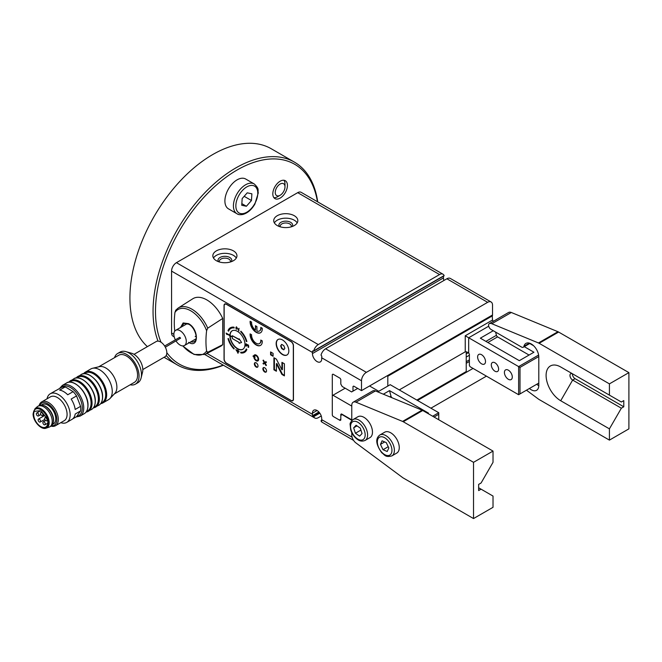 <?xml version="1.0" encoding="UTF-8"?>
<svg xmlns="http://www.w3.org/2000/svg" width="662" height="662" viewBox="0 0 662 662"><rect width="100%" height="100%" fill="white"/><g stroke="black" fill="none" stroke-linecap="round" stroke-linejoin="round"><path stroke-width="0.99" d="M274.953 198.608L274.953 198.608A10.335 5.966 120 0 0 285.289 192.642A10.335 5.966 120 0 0 285.289 180.709A10.335 5.966 120 0 0 274.953 186.676A10.335 5.966 120 0 0 274.953 198.608M147.403 346.631A117.091 67.607 -60 0 1 157.904 210.16A117.091 67.607 -60 0 1 271.263 148.76L294.4 162.116A117.091 67.607 -60 0 1 317.71 201.877M166.816 352.664A115.37 66.614 120 0 0 179.385 364.141A115.37 66.614 120 0 0 223.144 365.085M317.454 201.728A115.37 66.614 120 0 0 215.233 186.072A115.37 66.614 120 0 0 161.023 342.229M223.4 365.234A117.091 67.607 -60 0 1 177.308 364.928A117.091 67.607 -60 0 1 166.22 355.453M158.044 341.137A117.091 67.607 -60 0 1 191.368 208.563A117.091 67.607 -60 0 1 294.4 162.116L271.263 148.76M177.308 364.928L164.068 357.281M174.751 331.149A83.139 48.003 -60 0 1 174.95 312.439L175.778 310.155L178.169 308.053L192.766 298.777A27.547 15.905 -120 0 1 222.705 318.455L222.705 344.687L207.727 352.267L206.61 351.009A83.139 48.003 120 0 1 206.61 330.71L207.727 328.162L222.705 318.455M182.695 345.912L194.074 354.484L204.972 354.476L220.305 346.483A27.547 15.905 -120 0 0 222.705 344.687M182.828 345.912A25.603 14.779 -120 0 0 206.61 351.009M206.61 330.71A25.603 14.779 -120 0 0 190.78 310.817A25.603 14.779 -120 0 0 174.95 312.439M188.571 342.337C198.997 348.932 198.997 329.113 188.571 323.668L183.117 322.957L180.519 327.508M195.166 336.362A8.78 5.073 -120 0 0 196.242 336.875M443.002 274.217A6.885 3.98 120 0 0 439.56 274.556L318.29 344.571A6.885 3.98 120 0 0 313.722 350.86L444.119 275.582A6.885 3.98 120 0 0 443.002 274.217L301.152 192.319A6.885 3.98 120 0 0 297.71 192.659L176.431 262.673A6.885 3.98 120 0 0 171.566 271.114L171.566 332.978A6.885 3.98 120 0 0 172.989 336.13L174.214 336.834M321.749 420.469L321.029 420.883L321.848 420.974A6.885 3.98 -60 0 1 321.699 419.65L321.699 418.533A6.546 3.782 -120 0 0 318.836 411.946A6.546 3.782 -120 0 0 313.796 410.192A6.546 3.782 -120 0 0 312.439 413.187L312.439 414.313A6.885 3.98 120 0 0 312.596 415.628L318.885 411.996M361.51 390.621L492.528 314.98L492.528 305.141A6.885 3.98 120 0 0 491.096 301.98A6.885 3.98 120 0 0 487.654 302.327L366.384 372.342A6.885 3.98 120 0 0 361.51 380.774L361.51 390.621L353.673 386.095L352.987 386.492L352.987 391.134L351.613 391.937L342.188 386.492L340.814 384.109L340.814 379.467L340.119 378.275L332.978 374.146L332.291 374.543L332.291 415.132L332.978 416.324L340.119 420.453L340.814 420.056L340.814 415.413L342.188 414.611L351.77 420.329M313.085 351.232L313.722 350.86L312.596 350.951A6.885 3.98 120 0 0 312.439 352.449L312.439 353.574A6.546 3.782 -120 0 0 315.294 360.161A6.546 3.782 -120 0 0 320.342 361.907A6.546 3.782 -120 0 0 321.699 358.912L321.699 357.786A6.885 3.98 -60 0 1 321.848 356.297L321.029 355.08A6.885 3.98 -60 0 1 325.588 348.791L446.867 278.776A6.885 3.98 -60 0 1 450.309 278.437L491.096 301.98M291.131 400.601L226.354 363.206A3.269 1.887 60 0 1 224.046 359.193L224.046 305.488A3.269 1.887 60 0 1 224.716 303.99A3.269 1.887 60 0 1 226.354 304.156L291.131 341.551A3.269 1.887 60 0 1 293.448 345.556L293.448 399.269A3.269 1.887 60 0 1 292.769 400.767A3.269 1.887 60 0 1 291.131 400.601L291.288 400.51M225.055 303.866A3.269 1.887 -120 0 0 224.782 304.321M292.513 400.543A3.269 1.887 -120 0 0 293.043 400.543M312.439 353.574L443.457 277.932L443.457 276.807A6.885 3.98 120 0 0 443.424 276.211M443.457 277.932A6.546 3.782 -120 0 0 443.904 280.481M352.987 386.492L353.673 386.095M352.987 391.134L357.695 388.42M332.291 374.543L332.978 374.146M466.23 353.88L468.224 352.73M466.23 357.058L469.391 355.237M466.23 361.709L469.391 359.88M466.23 363.297L469.391 361.469M417.523 400.46L473.049 368.403M430.912 408.197L486.438 376.14M204.864 354.534L314.839 418.028A6.885 3.98 120 0 1 313.722 416.663L312.596 415.628M233.421 250.865A12.057 6.959 180 0 1 236.946 255.789A12.057 6.959 180 0 1 229.507 262.218A12.057 6.959 180 0 1 216.375 260.704A12.057 6.959 180 0 1 212.841 255.789A12.057 6.959 180 0 1 220.28 249.359A12.057 6.959 180 0 1 233.421 250.865M294.3 215.721A12.057 6.959 180 0 1 297.826 220.636A12.057 6.959 180 0 1 290.386 227.066A12.057 6.959 180 0 1 277.254 225.56A12.057 6.959 180 0 1 273.72 220.636A12.057 6.959 180 0 1 281.16 214.207A12.057 6.959 180 0 1 294.3 215.721M274.366 222.887A12.057 6.959 180 0 1 294.3 220.214A12.057 6.959 180 0 1 297.18 222.887M279.314 226.512A6.885 3.98 180 0 1 282.062 221.787A6.885 3.98 180 0 1 290.643 222.324A6.885 3.98 180 0 1 292.24 226.512M280.299 226.834A5.586 3.219 180 0 1 280.192 226.205A5.586 3.219 180 0 1 283.642 223.226A5.586 3.219 180 0 1 289.724 223.922A5.586 3.219 180 0 1 291.354 226.205A5.586 3.219 180 0 1 291.247 226.834M314.839 418.028A6.885 3.98 120 0 0 318.29 417.689L321.244 415.976M219.42 261.987A5.586 3.219 180 0 1 219.312 261.349A5.586 3.219 180 0 1 222.755 258.37A5.586 3.219 180 0 1 228.845 259.074A5.586 3.219 180 0 1 230.475 261.349A5.586 3.219 180 0 1 230.368 261.987M218.435 261.664A6.885 3.98 180 0 1 221.182 256.939A6.885 3.98 180 0 1 229.764 257.477A6.885 3.98 180 0 1 231.361 261.664M213.487 258.039A12.057 6.959 180 0 1 233.421 255.367A12.057 6.959 180 0 1 236.301 258.039M353.599 440.404L322.146 422.248A6.885 3.98 -60 0 1 321.029 420.883M66.473 387.593L65.033 387.005L59.646 390.117A16.517 9.533 60 0 1 67.723 394.784L73.11 391.664L66.473 387.593M76.544 395.934L80.582 406.344L75.195 409.464A16.517 9.533 60 0 0 71.157 399.045L76.544 395.934A16.517 9.533 -120 0 0 73.11 391.664M60.788 422.662A16.517 9.533 -120 0 0 66.738 422.414L71.943 419.402A16.517 9.533 60 0 0 75.195 414.031L80.582 410.92L76.544 416.671L72.663 418.914M100.69 403.646A17.725 10.236 -120 0 0 102.982 402.877L108.585 399.641A17.725 10.236 -120 0 0 109.958 398.549A17.725 10.236 -120 0 0 112.259 391.532A17.725 10.236 -120 0 0 105.49 374.775A17.725 10.236 -120 0 0 92.498 368.295A17.725 10.236 -120 0 0 90.859 368.941L85.266 372.176A17.725 10.236 -120 0 0 83.453 373.782M109.958 398.549L114.857 393.377A15.656 9.036 -120 0 0 116.884 387.171A15.656 9.036 -120 0 0 110.902 372.367A15.656 9.036 -120 0 0 99.424 366.649L92.498 368.295M114.311 393.948L134.336 382.388A15.656 9.036 -120 0 0 137.58 375.222A15.656 9.036 -120 0 0 130.745 359.466A15.656 9.036 -120 0 0 118.68 355.271L98.655 366.831M130.191 384.788A17.725 10.236 -120 0 0 135.371 384.175A17.725 10.236 -120 0 0 139.045 376.066A17.725 10.236 -120 0 0 131.308 358.225A17.725 10.236 -120 0 0 117.654 353.483A17.725 10.236 -120 0 0 114.534 357.67M135.371 384.175L137.812 382.768A17.725 10.236 -120 0 0 141.097 377.977A17.725 10.236 -120 0 0 141.478 374.659A17.725 10.236 -120 0 0 125.879 351.621A17.725 10.236 -120 0 0 120.087 352.076L117.654 353.483M141.097 377.977L142.545 372.193A12.727 7.348 -120 0 0 142.818 369.81A12.727 7.348 -120 0 0 131.614 353.26L125.879 351.621M142.818 369.553L164.995 356.752A8.78 5.073 -120 0 0 166.816 352.73A8.78 5.073 -120 0 0 162.984 343.892A8.78 5.073 -120 0 0 156.215 341.542L134.03 354.344M165.326 347.211L180.577 338.174L179.741 337.297L164.639 346.019M176.051 341.021A8.78 5.073 -120 0 0 184.475 345.498A8.78 5.073 -120 0 0 186.295 341.484A8.78 5.073 -120 0 0 182.464 332.647A8.78 5.073 -120 0 0 175.695 330.288A8.78 5.073 -120 0 0 173.874 334.31A8.78 5.073 -120 0 0 175.364 339.829M66.738 422.414A16.517 9.533 -120 0 0 70.155 414.851A16.517 9.533 -120 0 0 62.948 398.226A16.517 9.533 -120 0 0 50.221 393.807A16.517 9.533 -120 0 0 47.027 398.822M80.582 410.92A16.517 9.533 -120 0 0 80.756 408.735A16.517 9.533 -120 0 0 80.582 406.344M65.033 387.005A16.517 9.533 -120 0 0 61.607 387.311L56.212 390.423A16.517 9.533 60 0 0 55.426 390.795L50.221 393.807M51.032 426.105A13.761 7.944 -120 0 0 55.467 425.74L64.231 420.676A13.761 7.944 -120 0 0 67.085 414.379A13.761 7.944 -120 0 0 61.078 400.527A13.761 7.944 -120 0 0 50.469 396.836L41.706 401.9A13.761 7.944 -120 0 0 39.166 405.549M55.467 425.74A13.761 7.944 -120 0 0 58.314 419.435A13.761 7.944 -120 0 0 52.306 405.591A13.761 7.944 -120 0 0 41.706 401.9M51.421 425.84A12.727 7.348 -120 0 0 56.858 419.435A12.727 7.348 -120 0 0 49.675 405.119A12.727 7.348 -120 0 0 39.588 405.351M52.637 424.392L53.44 423.92A11.18 6.455 -120 0 0 55.757 418.806A11.18 6.455 -120 0 0 50.875 407.552A11.18 6.455 -120 0 0 42.26 404.556L41.458 405.028M46.166 428.149L49.062 427.164A11.866 6.852 -120 0 0 49.766 426.841L50.991 426.138A11.866 6.852 -120 0 0 53.299 422.397L53.432 421.661A11.18 6.455 -120 0 0 53.564 420.072A11.18 6.455 -120 0 0 44.213 405.698L43.518 405.442A11.866 6.852 -120 0 0 39.116 405.583L37.899 406.286A11.866 6.852 -120 0 0 37.271 406.733L34.962 408.752L33.1 413.709C32.794 420.991 41.234 430.366 46.166 428.149L46.166 428.149A11.271 6.504 -120 0 0 49.17 422.679A11.271 6.504 -120 0 0 43.833 410.912A11.271 6.504 -120 0 0 34.962 408.752M53.299 422.397A11.866 6.852 -120 0 0 53.448 420.701A11.866 6.852 -120 0 0 43.518 405.442M49.766 426.841A11.866 6.852 -120 0 0 52.224 421.404A11.866 6.852 -120 0 0 47.043 409.464A11.866 6.852 -120 0 0 37.899 406.286M47.192 418.814A9.988 5.768 60 0 1 45.736 427.064A9.988 5.768 60 0 1 36.741 422.819A9.988 5.768 60 0 1 34.3 411.367L39.53 410.779A3.442 1.986 -120 0 1 41.963 412.186L47.192 418.814M37.577 415.885A1.721 0.993 -120 0 0 38.437 415.968A1.721 0.993 -120 0 0 38.702 414.586A1.721 0.993 -120 0 0 37.577 413.071A1.721 0.993 -120 0 0 36.716 412.989A1.721 0.993 -120 0 0 36.451 414.362A1.721 0.993 -120 0 0 37.577 415.885M41.723 415.463A1.721 0.993 -120 0 0 42.583 415.546A1.721 0.993 -120 0 0 42.848 414.164A1.721 0.993 -120 0 0 41.723 412.649A1.721 0.993 -120 0 0 40.862 412.567A1.721 0.993 -120 0 0 40.597 413.94A1.721 0.993 -120 0 0 41.723 415.463M45.86 420.66A1.721 0.993 -120 0 0 46.721 420.751A1.721 0.993 -120 0 0 46.985 419.369A1.721 0.993 -120 0 0 45.86 417.854A1.721 0.993 -120 0 0 44.999 417.763A1.721 0.993 -120 0 0 44.735 419.145A1.721 0.993 -120 0 0 45.86 420.66M44.089 424.706A1.721 0.993 -120 0 0 44.958 424.789A1.721 0.993 -120 0 0 45.215 423.407A1.721 0.993 -120 0 0 44.089 421.893A1.721 0.993 -120 0 0 43.229 421.81A1.721 0.993 -120 0 0 42.972 423.192A1.721 0.993 -120 0 0 44.089 424.706M39.348 421.967A1.721 0.993 -120 0 0 40.208 422.05A1.721 0.993 -120 0 0 40.473 420.668A1.721 0.993 -120 0 0 39.348 419.154A1.721 0.993 -120 0 0 38.487 419.063A1.721 0.993 -120 0 0 38.222 420.444A1.721 0.993 -120 0 0 39.348 421.967M281.681 344.389L283.783 345.605L284.842 348.32L283.783 349.826L281.681 348.609L280.622 345.887L281.681 344.389M278.131 339.424A8.954 5.172 -120 0 0 276.402 343.421L276.402 343.479A8.954 5.172 -120 0 0 282.732 354.418A8.954 5.172 -120 0 0 287.085 354.923M282.492 354.559A8.954 5.172 -120 0 0 286.969 354.998A8.954 5.172 -120 0 0 286.969 344.662A8.954 5.172 -120 0 0 278.007 339.49A8.954 5.172 -120 0 0 276.153 343.561L276.153 343.619A8.954 5.172 -120 0 0 282.492 354.559M264.709 367.774A2.582 1.49 -120 0 0 263.418 367.642A2.582 1.49 -120 0 0 263.021 369.719A2.582 1.49 -120 0 0 264.709 371.994A2.582 1.49 -120 0 0 266 372.118A2.582 1.49 -120 0 0 266.397 370.05A2.582 1.49 -120 0 0 264.709 367.774M256.186 362.85A2.582 1.49 -120 0 0 254.895 362.726A2.582 1.49 -120 0 0 254.498 364.795A2.582 1.49 -120 0 0 256.186 367.071A2.582 1.49 -120 0 0 257.477 367.195A2.582 1.49 -120 0 0 257.874 365.126A2.582 1.49 -120 0 0 256.186 362.85M237.675 352.987L238.072 353.218L238.072 351.39L239.015 351.936L239.015 351.472L237.675 349.933L237.675 350.695L235.854 349.644L238.072 352.937M227.993 338.596A14.208 8.201 -120 0 0 233.992 348.99L234.207 348.452A13.348 7.704 -120 0 1 228.564 338.687L227.993 338.596M240.662 352.176L240.869 352.962A14.208 8.201 -120 0 0 244.543 352.374A14.208 8.201 -120 0 0 246.876 349.495L246.305 348.924A13.348 7.704 -120 0 1 244.104 351.63A13.348 7.704 -120 0 1 240.662 352.176M254.638 358.167L253.951 357.77A3.442 1.986 -120 0 0 256.186 360.74A3.442 1.986 -120 0 0 257.907 360.914A3.442 1.986 -120 0 0 257.907 356.934A3.442 1.986 -120 0 0 254.465 354.948A3.442 1.986 -120 0 0 253.951 355.519L254.638 355.916A2.582 1.49 -120 0 1 254.895 355.693A2.582 1.49 -120 0 1 257.477 357.182A2.582 1.49 -120 0 1 257.477 360.169A2.582 1.49 -120 0 1 256.186 360.037A2.582 1.49 -120 0 1 254.638 358.167M262.988 363.347L263.418 364.092L264.709 363.347L266 365.59L266.43 365.333L265.139 363.099L266.43 362.354L266 361.609L264.709 362.354L263.418 360.12L262.988 360.368L264.279 362.602L262.988 363.347L263.658 363.951L264.957 363.206L266.248 365.449M232.321 337.148L229.888 335.742A10.675 6.165 -120 0 0 237.435 348.791A10.675 6.165 -120 0 0 242.772 349.321A10.675 6.165 -120 0 0 242.772 336.991A10.675 6.165 -120 0 0 232.097 330.826A10.675 6.165 -120 0 0 229.888 335.692L232.321 337.099L232.321 335.717L239.139 339.656L239.139 338.812L241.572 342.469L239.139 343.313L239.139 342.469L232.321 338.53L232.321 337.148M276.393 363.777L281.929 374.452L284.412 375.875L284.412 363.786L281.929 362.354L281.929 369.826L276.393 359.152L273.911 357.72L273.911 369.818L276.393 371.25L276.393 363.777L276.873 363.496L282.417 374.171L284.412 375.313M253.141 356.528L254.969 357.579L254.969 356.876L253.141 355.825L253.141 356.528L254.969 357.298M246.065 346.276L245.933 344.828L246.471 344.372L247.009 345.754L247.373 345.034L248.324 345.564L248.018 347.178L248.556 347.409L248.358 345.01L247.141 344.919L246.198 343.768L245.544 345.092L246.107 346.251M226.586 334.269L227.124 334.583L226.652 333.847L229.275 335.369L229.275 334.906L226.114 333.085L226.586 334.269L226.354 333.226M227.993 330.661L228.564 331.232A13.348 7.704 -120 0 1 230.765 328.517A13.348 7.704 -120 0 1 234.207 327.971L234 327.193A14.208 8.201 -120 0 0 230.335 327.773A14.208 8.201 -120 0 0 227.993 330.661L228.68 330.959M270.584 351.936L270.584 354.832L273.092 356.28L273.092 353.384L270.584 351.936M251.585 334.749L250.12 333.896A8.606 4.973 -120 0 0 253.637 342.875A8.606 4.973 -120 0 0 260.489 345.423A8.606 4.973 -120 0 0 262.26 340.905L260.795 340.061A6.546 3.782 -120 0 1 259.463 343.586A6.546 3.782 -120 0 1 254.216 341.609A6.546 3.782 -120 0 1 251.585 334.749M238.684 330.917L239.015 328.369L238.684 330.305L236.458 326.813L235.854 327.69L236.326 329.403L236.193 327.955L236.731 327.508L239.015 330.834M255.449 330.164A6.546 3.782 -120 0 1 251.585 322.096L250.12 321.244A8.606 4.973 -120 0 0 253.637 330.222A8.606 4.973 -120 0 0 260.489 332.771A8.606 4.973 -120 0 0 262.26 328.253L260.787 327.409A6.546 3.782 -120 0 1 259.454 330.975A6.546 3.782 -120 0 1 256.922 331.008L256.922 326.581L255.449 325.729L255.449 330.164L255.697 325.87M224.161 358.986A3.442 1.986 -120 0 0 226.603 363.206L290.891 400.32A3.442 1.986 -120 0 0 292.612 400.493A3.442 1.986 -120 0 0 293.324 398.913L293.324 345.771A3.442 1.986 -120 0 0 290.891 341.551L226.603 304.437A3.442 1.986 -120 0 0 224.881 304.263A3.442 1.986 -120 0 0 224.161 305.836L224.161 358.986M240.662 331.703A13.348 7.704 -120 0 1 246.305 341.468L246.876 341.559A14.208 8.201 -120 0 0 240.869 331.157L240.91 331.563A13.348 7.704 -120 0 1 246.545 341.327L246.827 341.369M225.585 303.858A3.442 1.986 -120 0 0 225.485 303.908L224.881 304.263M292.612 400.493L293.216 400.138A3.442 1.986 -120 0 0 293.316 400.08M283.998 349.519L282.045 348.394L280.986 345.68L281.83 344.48M250.352 321.376A8.606 4.973 -120 0 0 253.91 330.115A8.606 4.973 -120 0 0 260.613 332.696M259.578 330.901A6.546 3.782 -120 0 0 259.703 330.834A6.546 3.782 -120 0 0 261.051 327.558M238.924 328.319L238.684 330.305M236.293 326.904L236.26 328.691M236.731 327.508L238.924 330.777M250.352 334.029A8.606 4.973 -120 0 0 253.91 342.767A8.606 4.973 -120 0 0 260.613 345.349M259.578 343.512A6.546 3.782 -120 0 0 259.703 343.446A6.546 3.782 -120 0 0 261.06 340.218M270.584 354.832L271.072 354.551L273.092 355.717M271.072 352.217L271.072 354.551M234.158 327.789A13.348 7.704 -120 0 0 231.005 328.377A13.348 7.704 -120 0 0 230.881 328.451M230.45 327.707A14.208 8.201 -120 0 0 228.241 330.52M226.652 333.847L229.275 335.088M246.471 344.372L247 344.612M247.472 344.579L247.274 345.63M247.373 345.034L248.482 345.374M248.622 345.754L248.672 347.211M246.032 343.859L245.999 345.556M253.389 355.966L253.389 356.388M281.929 374.452L282.417 374.171M273.911 369.818L274.399 369.537L276.393 370.687M274.399 358.001L274.399 369.537M281.929 369.826L282.417 369.545L282.417 362.635M230.136 335.891A10.675 6.165 -120 0 0 237.683 348.651A10.675 6.165 -120 0 0 242.896 349.246M232.221 330.76A10.675 6.165 -120 0 0 230.128 335.551L232.321 336.817M232.321 335.717L239.139 339.374M239.139 338.812L241.572 342.469M265.139 363.099L266.43 362.354M266 361.609L264.957 362.213M263.418 360.12L264.527 362.462L263.236 363.206M254.324 357.977A3.442 1.986 -120 0 0 256.434 360.6A3.442 1.986 -120 0 0 258.023 360.831M254.589 354.882A3.442 1.986 -120 0 0 254.2 355.378L254.829 355.742M257.592 360.087A2.582 1.49 -120 0 0 257.725 360.029A2.582 1.49 -120 0 0 257.725 357.041A2.582 1.49 -120 0 0 255.135 355.552A2.582 1.49 -120 0 0 255.019 355.635M240.869 352.962L241.117 352.821A14.208 8.201 -120 0 0 244.659 352.308M240.951 352.217L241.117 352.821M244.228 351.563A13.348 7.704 -120 0 0 244.352 351.489A13.348 7.704 -120 0 0 246.438 349.056M228.291 338.638A14.208 8.201 -120 0 0 234.108 348.717M238.072 351.39L239.015 351.654M237.915 350.074L237.675 350.695M236.094 349.784L237.915 352.846M236.632 350.272L237.915 352.308L237.915 351.017L236.632 350.272M237.153 350.579L237.915 351.779M255.16 362.627A2.582 1.49 -120 0 0 255.06 364.737A2.582 1.49 -120 0 0 256.674 366.789A2.582 1.49 -120 0 0 257.7 367.021M263.683 367.542A2.582 1.49 -120 0 0 263.584 369.661A2.582 1.49 -120 0 0 265.197 371.713A2.582 1.49 -120 0 0 266.223 371.936M438.749 419.749L438.749 414.304L434.04 417.027M351.77 406.087L332.978 395.239L332.291 395.636L332.291 415.132L332.978 416.324L339.432 420.056L340.814 419.261L340.814 414.329L341.501 413.932L351.77 419.865M438.749 414.304L438.749 412.716L432.658 416.233M383.331 394.196L389.513 390.621L390.994 396.174A1.721 0.993 -120 0 0 392.144 397.763L392.558 398.003M427.875 413.469L428.479 413.113L389.513 390.621M438.749 412.716L390.208 384.688L377.737 391.887M399.26 389.918L465.237 351.828L399.26 389.918M345.15 388.205L332.978 395.239M341.501 413.932L340.814 414.329M466.23 351.828L466.23 371.548L416.837 400.063M538.62 355.055L518.627 366.599L518.627 394.726L470.078 366.698L469.391 365.498L469.391 354.228L468.679 352.987L466.66 351.828L465.237 351.828L465.237 335.775L520.001 367.393L538.785 356.553M520.001 367.393L520.001 393.923L538.794 383.075M492.18 315.178L492.528 320.019L493.289 321.335M529.757 343.504L533.564 345.705M520.001 393.923L518.627 394.726M378.763 391.3L369.545 385.979M387.469 375.635L387.808 376.231L492.528 315.774M465.237 335.775L492.528 320.019M387.808 376.231L387.808 386.07M468.679 352.987L468.679 337.769L488.713 326.2M524.279 346.665L533.928 352.234L519.314 360.674L480.347 338.174L493.256 330.727M494.961 371.217A5.164 2.979 -120 0 0 497.543 371.473A5.164 2.979 -120 0 0 498.337 367.336A5.164 2.979 -120 0 0 494.961 362.784A5.164 2.979 -120 0 0 492.379 362.528A5.164 2.979 -120 0 0 491.585 366.665A5.164 2.979 -120 0 0 494.961 371.217M508.358 379.293A5.586 3.227 -120 0 0 511.147 379.566A5.586 3.227 -120 0 0 511.999 375.097A5.586 3.227 -120 0 0 508.358 370.174A5.586 3.227 -120 0 0 505.561 369.901A5.586 3.227 -120 0 0 504.709 374.369A5.586 3.227 -120 0 0 508.358 379.293M481.572 363.827A5.586 3.227 -120 0 0 484.361 364.1A5.586 3.227 -120 0 0 485.213 359.632A5.586 3.227 -120 0 0 481.572 354.708A5.586 3.227 -120 0 0 478.775 354.435A5.586 3.227 -120 0 0 477.923 358.903A5.586 3.227 -120 0 0 481.572 363.827M529.054 355.047L497.584 336.884A1.721 0.993 60 0 1 496.442 335.295L495.581 332.067M254.208 183.928L245.685 179.013A17.22 9.938 120 0 0 228.464 188.951A17.22 9.938 120 0 0 228.464 208.836L236.988 213.76A17.22 9.938 -60 0 1 236.218 195.29A17.22 9.938 -60 0 1 252.454 183.266A17.22 9.938 -60 0 1 254.208 183.928C259.802 189.266 257.468 189.638 258.271 192.907L254.878 204.103C251.585 209.647 247.605 213.098 242.937 214.438C240.182 214.927 238.196 214.703 236.988 213.76A17.22 9.938 -60 0 0 238.734 214.422M246.388 206.263L251.461 200.52L251.883 193.809L247.232 192.832L242.168 198.575L241.746 205.294L246.388 206.263L241.845 203.639M244.162 196.308L251.461 200.52M496.409 319.556A3.442 1.986 60 0 1 496.599 319.423A3.442 1.986 60 0 1 496.814 319.324L489.508 323.544A3.442 1.986 -120 0 0 489.292 323.635A3.442 1.986 -120 0 0 488.771 326.399A3.442 1.986 -120 0 0 491.014 329.436L521.565 347.07A3.442 1.986 -120 0 0 523.286 347.236A3.442 1.986 -120 0 0 523.923 346.309L529.41 343.139M496.119 319.696A6.885 3.98 60 0 1 496.392 319.514A6.885 3.98 60 0 1 496.814 319.324M538.794 385.689A10.675 6.165 60 0 1 536.741 384.258M529.443 388.478A10.675 6.165 -120 0 0 536.584 390.307A10.675 6.165 -120 0 0 538.794 385.416L538.794 357.017A10.675 6.165 -120 0 0 534.135 346.276A10.675 6.165 -120 0 0 525.909 343.413A10.675 6.165 -120 0 0 523.923 346.309M557.934 331.712L511.321 312.489L491.841 323.735L538.454 342.957L557.934 331.712A6.885 3.98 60 0 1 558.62 332.051L628.9 372.623L628.9 428.86L609.421 440.114L609.421 428.86L621.353 408.197L623.786 406.791L623.786 400.601L621.353 402.008L609.421 395.123L609.421 383.869L628.9 372.623M496.392 319.514L508.565 312.489A6.885 3.98 60 0 1 511.321 312.489M558.62 332.051L539.141 343.297L609.421 383.869M526.472 390.191L538.454 399.087A6.885 3.98 -120 0 0 539.141 399.534L609.421 440.114M560.714 400.742L572.647 380.079A3.79 2.185 60 0 1 570.172 376.736A3.79 2.185 60 0 1 570.752 373.699A3.79 2.185 60 0 1 572.647 373.889L560.714 366.996A20.663 11.933 60 0 0 546.1 375.437A20.663 11.933 60 0 0 560.714 400.742L609.421 428.86M572.647 373.889L609.421 395.123M539.141 343.297A6.885 3.98 -120 0 0 538.454 342.957M491.841 323.735A6.885 3.98 -120 0 0 489.508 323.544M621.353 408.197L572.647 380.079L575.079 378.672A3.79 2.185 60 0 1 572.415 373.765M575.079 378.672L623.786 406.791M372.706 390.977A3.442 1.986 60 0 1 372.888 390.845A3.442 1.986 60 0 1 373.103 390.745L365.796 394.966A6.885 3.98 -120 0 0 365.374 395.156L353.194 402.19A6.885 3.98 -120 0 0 351.77 405.343L351.77 420.585M422.737 410.506L403.257 421.752A6.885 3.98 -120 0 0 402.57 421.413L422.05 410.159A6.885 3.98 60 0 1 422.737 410.506L493.016 451.079L493.016 462.324L481.084 482.995L478.643 484.402L478.643 490.583L481.084 489.177L493.016 496.07L493.016 507.315L473.529 518.561L403.257 477.989A6.885 3.98 -120 0 1 402.57 477.534L355.949 442.936A6.885 3.98 -120 0 1 351.77 434.951L351.77 432.609M473.529 518.561L473.529 462.324L493.016 451.079M403.257 421.752L473.529 462.324M402.57 421.413L355.949 402.19A6.885 3.98 -120 0 0 353.194 402.19M373.103 390.745A6.885 3.98 60 0 1 375.437 390.936L355.949 402.19M422.05 410.159L375.437 390.936M478.643 487.77L481.084 489.177M283.924 180.263A10.335 5.966 -60 0 1 284.991 184.036L284.991 186.85A6.885 3.98 120 0 0 279.621 184.359A6.885 3.98 120 0 0 275.351 193.569A6.885 3.98 120 0 0 280.117 195.282A6.885 3.98 120 0 0 284.991 186.85M280.117 195.282L277.684 196.688A10.335 5.966 -60 0 1 273.886 197.648M391.887 455.895L396.761 453.081A12.057 6.959 -120 0 0 396.761 439.163A12.057 6.959 -120 0 0 384.705 432.203L379.839 435.017A12.057 6.959 60 0 1 390.605 440.007A12.057 6.959 60 0 1 393.733 453.768A12.057 6.959 60 0 1 391.887 455.895C384.978 457.649 384.879 454.844 381.742 452.742C375.817 444.376 375.188 438.467 379.839 435.017M380.46 444.376L383.025 449.721L387.212 451.501L388.826 447.942L386.26 442.588L382.082 440.809L380.46 444.376L384.705 441.926M388.238 446.709L383.025 449.721M365.101 440.429L369.975 437.615A12.057 6.959 -120 0 0 371.97 428.471A12.057 6.959 -120 0 0 364.754 417.838A12.057 6.959 -120 0 0 357.919 416.737L353.053 419.551A12.057 6.959 60 0 1 359.88 420.651A12.057 6.959 60 0 1 367.096 431.285A12.057 6.959 60 0 1 365.101 440.429C362.379 441.571 359.822 441.231 357.414 439.411C354.261 437.119 352.027 433.949 350.711 429.911L350.124 424.532C349.809 423.448 350.786 421.785 353.053 419.551M356.106 425.244L353.657 427.809L355.411 433.246L359.615 436.134L362.056 433.577L360.302 428.132L356.106 425.244M360.931 430.068L355.411 433.246M357.008 425.873L353.657 427.809M204.972 354.476A26.811 15.483 -120 0 0 207.727 352.267M190.888 341.799A10.278 5.933 -120 0 0 194.901 341.12C198.335 339.209 194.868 327.21 188.778 324.256L184.706 323.453A10.278 5.933 -120 0 0 182.1 326.589M207.727 328.162A26.811 15.483 -120 0 0 178.169 308.053M312.439 352.449L171.566 271.114M312.439 414.313L206.991 353.425M173.874 334.31L171.566 332.978M352.11 437.218L321.699 419.65M361.51 380.774L321.699 357.786M366.384 372.342L325.588 348.791M487.654 302.327L446.867 278.776M312.439 413.187L317.065 410.514M313.085 415.91L319.216 412.368M313.722 416.663L319.82 413.146M439.56 274.556L297.71 192.659M318.29 344.571L176.431 262.673M76.842 416.315A16.691 9.632 -120 0 0 82.303 407.974A16.691 9.632 -120 0 0 74.078 390.241A16.691 9.632 -120 0 0 60.863 387.733M75.981 416.994L80.094 416.092A17.725 10.236 -120 0 0 83.76 407.974A17.725 10.236 -120 0 0 76.031 390.141A17.725 10.236 -120 0 0 62.369 385.392L59.53 388.503M84.231 413.7A17.725 10.236 -120 0 0 87.905 405.591A17.725 10.236 -120 0 0 80.168 387.75A17.725 10.236 -120 0 0 66.506 383.008C73.681 377.812 88.584 393.302 88.005 405.45C87.947 409.464 86.689 412.219 84.231 413.7L80.094 416.092M87.905 405.31A17.378 10.029 -120 0 0 75.493 383.952M86.755 398.441A17.03 9.831 -120 0 0 80.987 388.453M86.383 411.665L87.541 410.994A17.03 9.831 -120 0 0 91.066 403.199A17.03 9.831 -120 0 0 83.635 386.054A17.03 9.831 -120 0 0 70.511 381.494L69.344 382.164M86.283 411.805A17.378 10.029 -120 0 0 91.555 403.199A17.378 10.029 -120 0 0 82.949 384.688A17.378 10.029 -120 0 0 69.179 382.173M86.085 412.078A17.725 10.236 -120 0 0 88.369 411.309A17.725 10.236 -120 0 0 92.043 403.199A17.725 10.236 -120 0 0 84.306 385.358A17.725 10.236 -120 0 0 70.652 380.617A17.725 10.236 -120 0 0 68.84 382.214M91.538 409.48A17.725 10.236 -120 0 0 95.212 401.371A17.725 10.236 -120 0 0 87.475 383.538A17.725 10.236 -120 0 0 73.813 378.788C80.979 373.6 95.882 389.082 95.311 401.23C95.245 405.243 93.987 407.999 91.538 409.48L86.068 412.095M95.212 401.089A17.378 10.029 -120 0 0 82.8 379.74M94.062 394.221A17.03 9.831 -120 0 0 88.294 384.233M93.69 407.444L94.848 406.774A17.03 9.831 -120 0 0 98.373 398.979A17.03 9.831 -120 0 0 90.942 381.842A17.03 9.831 -120 0 0 77.81 377.274L76.651 377.944M93.59 407.585A17.378 10.029 -120 0 0 98.861 398.979A17.378 10.029 -120 0 0 90.247 380.468A17.378 10.029 -120 0 0 76.486 377.961M98.845 405.268L93.375 407.883A17.725 10.236 -120 0 0 95.676 407.097A17.725 10.236 -120 0 0 99.35 398.979A17.725 10.236 -120 0 0 91.613 381.147A17.725 10.236 -120 0 0 77.959 376.397A17.725 10.236 -120 0 0 76.147 377.994L81.12 374.568C88.286 369.379 103.189 384.862 102.618 397.01C102.552 401.031 101.294 403.779 98.845 405.268A17.725 10.236 -120 0 0 102.511 397.15A17.725 10.236 -120 0 0 94.782 379.318A17.725 10.236 -120 0 0 81.12 374.568M102.511 396.869A17.378 10.029 -120 0 0 90.106 375.519M101.369 390.001A17.03 9.831 -120 0 0 95.601 380.013M100.988 403.232L102.155 402.562A17.03 9.831 -120 0 0 105.68 394.759A17.03 9.831 -120 0 0 98.249 377.621A17.03 9.831 -120 0 0 85.117 373.054L83.958 373.724M100.897 403.365A17.378 10.029 -120 0 0 106.168 394.759A17.378 10.029 -120 0 0 97.554 376.256A17.378 10.029 -120 0 0 83.793 373.74M100.682 403.663L102.982 402.877A17.725 10.236 -120 0 0 106.656 394.759A17.725 10.236 -120 0 0 98.919 376.926A17.725 10.236 -120 0 0 85.266 372.176L83.429 373.782M48.276 422.646A10.592 6.115 -120 0 0 40.787 409.67A10.592 6.115 -120 0 0 33.299 413.99A10.592 6.115 -120 0 0 40.787 426.965A10.592 6.115 -120 0 0 48.276 422.646M389.802 396.861L390.994 396.174M496.442 335.295L485.9 341.385M497.584 336.884L487.844 342.502M252.983 185.525A15.499 8.945 120 0 0 235.887 204.914A15.499 8.945 120 0 0 251.568 208.207A15.499 8.945 120 0 0 252.983 185.525M391.391 453.288A10.335 5.966 -120 0 0 383.695 437.243A10.335 5.966 -120 0 0 378.846 447.934A10.335 5.966 -120 0 0 391.391 453.288M357.174 438.691A10.335 5.966 -120 0 0 364.505 431.012A10.335 5.966 -120 0 0 351.903 422.364A10.335 5.966 -120 0 0 357.174 438.691M444.094 275.831L313.465 351.249M321.724 420.246L321.062 420.635M62.369 385.392L66.506 383.008M73.813 378.788L68.815 382.222M175.695 330.288L187.313 323.586M184.475 345.498L196.093 338.795M40.87 414.569L38.437 415.968M40.324 410.903L36.716 412.989M44.006 414.726L42.583 415.546M41.822 412.012L40.862 412.567M47.573 420.254L46.721 420.751M45.992 417.192L44.999 417.763M47.78 423.159L44.958 424.789M45.57 420.461L43.229 421.81M44.817 419.385L40.208 422.05M44.635 415.513L38.487 419.063M523.286 347.236L530.022 343.346M489.292 323.635L496.599 319.423M365.672 395.015L372.888 390.845"/></g></svg>

